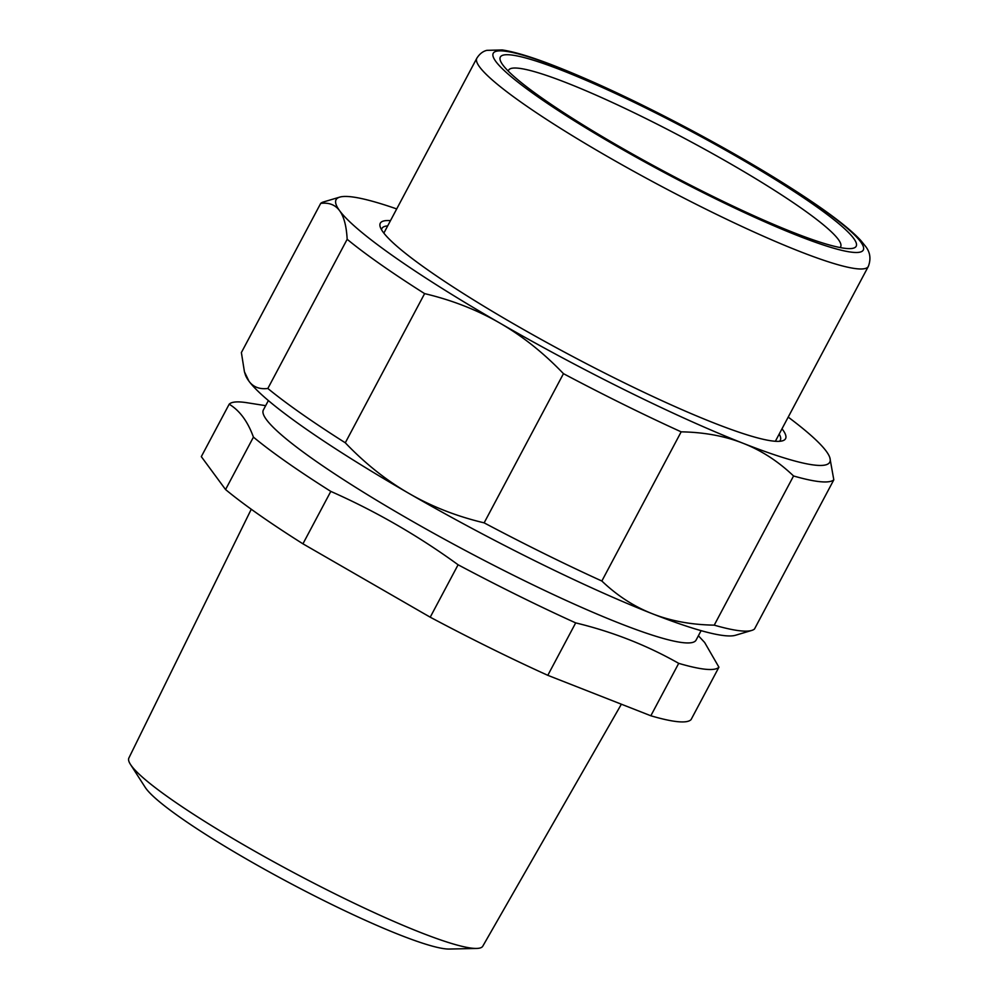 <?xml version="1.0" encoding="UTF-8"?>
<svg xmlns="http://www.w3.org/2000/svg" width="999" height="999" viewBox="0 0 999 999"><rect width="100%" height="100%" fill="white"/><g stroke="black" fill="none" stroke-linecap="round" stroke-linejoin="round"><path stroke-width="1.5" d="M575.686 622.889C612.474 631.768 646.815 645.254 678.708 663.348L650.836 715.771L547.802 675.324L575.686 622.889A278.109 33.167 -152 0 1 458.091 564.772L430.219 617.195L302.934 543.818L330.806 491.396C375.686 511.251 418.119 535.701 458.091 564.772M229.183 404.208C239.723 410.564 247.802 421.541 253.434 437.125L225.562 489.547L201.311 456.63L229.183 404.208A278.109 33.167 -152 0 1 247.053 402.734L265.659 405.669M650.836 715.771A278.109 33.167 -152 0 0 691.058 719.63L718.93 667.195L704.657 642.494L698.388 635.751M547.802 675.324A278.109 33.167 -152 0 1 430.219 617.195M302.934 543.818A278.109 33.167 -152 0 1 225.562 489.547M330.806 491.396A278.109 33.167 -152 0 1 253.434 437.125M701.098 630.656L696.091 640.084A245.042 29.221 -152 0 1 683.878 642.744A245.042 29.221 -152 0 1 435.964 534.552A245.042 29.221 -152 0 1 263.361 410.002L268.381 400.562M718.93 667.195A278.109 33.167 -152 0 1 705.756 669.28A278.109 33.167 -152 0 1 678.708 663.348M621.378 704.208L482.779 946.19A200.412 23.901 -152 0 1 476.61 948.438A200.412 23.901 -152 0 1 472.839 948.276A200.412 23.901 -152 0 1 288.436 869.804A200.412 23.901 -152 0 1 130.444 764.385A200.412 23.901 -152 0 1 128.871 758.016L251.261 509.253M476.61 948.438L449.363 949.05A176.099 21.004 -152 0 1 446.041 948.913A176.099 21.004 -152 0 1 284.003 879.944A176.099 21.004 -152 0 1 145.18 787.312L130.444 764.385M714.235 625.149C691.32 624.762 670.691 620.966 652.372 613.748C634.028 606.568 617.195 595.654 601.848 581.018L681.168 431.843C704.083 432.23 724.712 436.026 743.031 443.256C761.375 450.424 778.209 461.338 793.556 475.974L714.235 625.149A291.72 34.79 28 0 0 751.685 630.444A291.72 34.79 28 0 0 754.495 629.008L833.815 479.832L829.857 457.717A279.57 33.342 28 0 0 826.248 451.211A279.57 33.342 28 0 0 788.211 417.107M320.704 203.384C328.996 202.372 335.302 204.807 339.598 210.689C343.931 216.521 346.453 226.061 347.165 239.298L267.844 388.474C259.553 389.485 253.259 387.05 248.951 381.181L244.443 371.828L241.383 352.56L320.704 203.384A291.72 34.79 28 0 1 323.514 201.948L339.747 197.115A279.57 33.342 28 0 0 339.598 210.689A279.57 33.342 28 0 0 499.7 322.989C522.365 336.014 543.618 352.909 563.461 373.663L484.14 522.852C456.718 516.346 431.68 506.555 409.053 493.481C386.388 480.444 365.135 463.548 345.292 442.794L424.612 293.619C452.035 300.125 477.072 309.915 499.7 322.989A279.57 33.342 28 0 0 743.031 443.256A279.57 33.342 28 0 0 829.857 457.717M484.14 522.852A291.72 34.79 28 0 0 601.848 581.018M244.443 371.828L245.342 374.675A279.57 33.342 28 0 0 248.951 381.181A279.57 33.342 28 0 0 409.053 493.481A279.57 33.342 28 0 0 652.372 613.748A279.57 33.342 28 0 0 735.451 635.277L751.685 630.444M267.844 388.474A291.72 34.79 28 0 0 345.292 442.794M563.461 373.663A291.72 34.79 28 0 0 681.168 431.843M347.165 239.298A291.72 34.79 28 0 0 424.612 293.619M396.703 208.928A279.57 33.342 28 0 0 339.747 197.115M793.556 475.974A291.72 34.79 28 0 0 833.815 479.832M390.484 220.629A229.483 27.36 28 0 0 380.219 226.898A229.483 27.36 28 0 0 553.983 346.453A229.483 27.36 28 0 0 774.125 441.171A229.483 27.36 28 0 0 782.542 440.809A229.483 27.36 28 0 0 782.005 428.796M779.432 441.308A225.599 26.898 28 0 0 780.306 440.272A225.599 26.898 28 0 0 779.208 434.053M387.687 225.886A225.599 26.898 28 0 0 381.918 228.446A225.599 26.898 28 0 0 381.543 229.745M803.72 236.463A201.511 24.026 28 0 0 849.937 248.614A201.511 24.026 28 0 0 768.606 175.424A201.511 24.026 28 0 0 552.772 66.871A201.511 24.026 28 0 0 501.873 63.549A201.511 24.026 28 0 0 621.84 147.989A201.511 24.026 28 0 0 803.72 236.463M840.047 247.54A188.037 22.428 28 0 0 840.609 246.84A188.037 22.428 28 0 0 743.756 171.528A188.037 22.428 28 0 0 557.542 79.358A188.037 22.428 28 0 0 508.553 70.28A188.037 22.428 28 0 0 508.291 71.141M810.639 255.619A221.716 26.436 28 0 0 868.343 266.408C871.165 258.878 870.191 252.135 865.434 246.204L860.788 240.472C852.259 231.256 838.286 219.917 818.905 206.481C784.29 182.58 741.445 156.993 690.359 129.708C640.259 103.147 595.741 82.168 556.83 66.758C533.404 57.517 515.209 51.911 502.26 49.95L486.875 50.35C482.892 51.286 479.545 53.921 476.823 58.242A221.716 26.436 28 0 0 533.241 110.614A221.716 26.436 28 0 0 810.639 255.619M808.728 239.847A209.553 24.987 28 0 0 809.964 200.549A209.553 24.987 28 0 0 547.764 63.486A209.553 24.987 28 0 0 546.54 102.785A209.553 24.987 28 0 0 808.728 239.847M775.361 441.271L868.343 266.408M383.853 233.104L476.823 58.242"/></g></svg>
